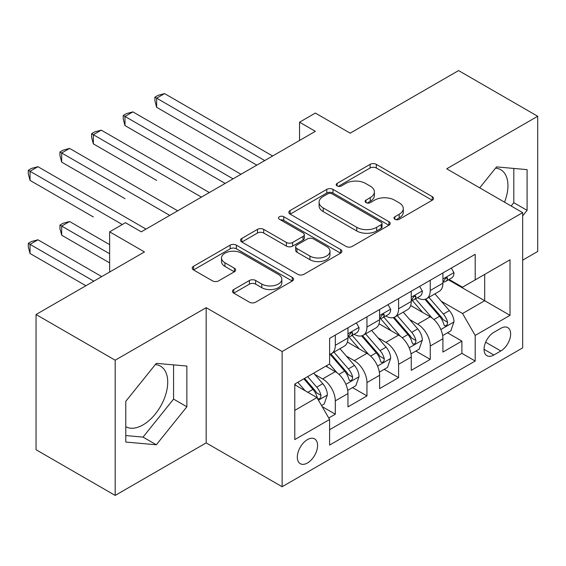 <?xml version="1.0" encoding="UTF-8"?>
<svg xmlns="http://www.w3.org/2000/svg" width="566" height="566" viewBox="0 0 566 566"><rect width="100%" height="100%" fill="white"/><g stroke="black" fill="none" stroke-linecap="round" stroke-linejoin="round"><path stroke-width="0.85" d="M394.891 219.283A3.078 1.776 0 0 0 399.242 219.283L432.247 200.222A4.394 2.54 0 0 0 433.535 198.433A4.394 2.54 0 0 0 432.247 196.635L376.326 164.352A4.394 2.54 0 0 0 370.114 164.352L337.11 183.405A3.078 1.776 0 0 0 336.204 184.665A3.078 1.776 0 0 0 337.11 185.917A3.078 1.776 0 0 0 341.461 185.917L345.727 183.455A14.058 8.115 0 0 1 365.615 183.455L370.27 186.143A14.058 8.115 0 0 1 374.388 191.881A14.058 8.115 0 0 1 370.27 197.626L365.997 200.088A3.078 1.776 0 0 0 365.098 201.347A3.078 1.776 0 0 0 365.997 202.6A3.078 1.776 0 0 0 370.348 202.6L374.621 200.131A14.058 8.115 0 0 1 394.502 200.131L399.164 202.826A14.058 8.115 0 0 1 403.282 208.564A14.058 8.115 0 0 1 399.164 214.302L394.891 216.771A3.078 1.776 0 0 0 393.993 218.023A3.078 1.776 0 0 0 394.891 219.283L394.891 216.771M125.779 426.736A34.915 20.157 120 0 0 143.028 424.889A34.915 20.157 120 0 0 165.838 394.12A34.915 20.157 120 0 0 160.482 366.145A34.915 20.157 120 0 0 155.332 364.568M307.451 462.988A14.32 8.271 120 0 0 316.804 450.366A14.32 8.271 120 0 0 314.611 438.891A14.32 8.271 120 0 0 307.451 439.598A14.32 8.271 120 0 0 298.091 452.22A14.32 8.271 120 0 0 300.291 463.695A14.32 8.271 120 0 0 307.451 462.988M495.568 168.13A34.915 20.157 -60 0 1 500.719 169.715A34.915 20.157 -60 0 1 504.518 202.175M233.737 289.544A4.394 2.54 0 0 0 232.449 291.334A4.394 2.54 0 0 0 233.737 293.131L249.422 302.187A4.394 2.54 0 0 0 255.634 302.187L292.297 281.026A4.394 2.54 0 0 0 293.584 279.229A4.394 2.54 0 0 0 292.297 277.439L236.376 245.156A4.394 2.54 0 0 0 230.164 245.156L193.501 266.317A4.394 2.54 0 0 0 192.221 268.114A4.394 2.54 0 0 0 193.501 269.904L212.455 280.842A4.394 2.54 0 0 0 218.667 280.842L234.359 271.786A4.394 2.54 0 0 0 235.64 269.996A4.394 2.54 0 0 0 234.359 268.199L224.957 262.773A11.752 6.785 0 0 1 221.518 257.976A11.752 6.785 0 0 1 228.77 251.707A11.752 6.785 0 0 1 241.583 253.179L278.394 274.432A11.752 6.785 0 0 1 281.833 279.229A11.752 6.785 0 0 1 274.581 285.497A11.752 6.785 0 0 1 261.775 284.026L255.634 280.488A4.394 2.54 0 0 0 249.422 280.488L233.737 289.544L233.737 293.131M522.666 260.162L537.7 251.481L537.7 116.263L458.573 70.58L350.177 133.166L315.361 113.066L299.534 122.199L315.361 131.333L141.288 231.834L125.461 222.7L109.641 231.834L109.641 272.034M115.181 360.202L115.181 495.42L206.173 442.888L206.173 307.671L115.181 360.202L36.054 314.519L144.457 251.934L109.641 231.834M206.173 307.671L282.13 351.521L522.666 212.646L522.666 347.871L282.13 486.739L282.13 351.521M537.7 116.263L446.708 168.795L522.666 212.646M346.038 246.408A4.394 2.54 0 0 0 352.25 246.408L388.913 225.247A4.394 2.54 0 0 0 390.2 223.45A4.394 2.54 0 0 0 388.913 221.66L332.992 189.369A4.394 2.54 0 0 0 326.78 189.369L290.117 210.538A4.394 2.54 0 0 0 288.837 212.328A4.394 2.54 0 0 0 290.117 214.125L346.038 246.408M280.63 219.948A3.078 1.776 0 0 1 283.75 220.379L283.75 216.721L340.605 249.549A4.394 2.54 0 0 1 341.892 251.339A4.394 2.54 0 0 1 340.605 253.136L303.942 274.298A4.394 2.54 0 0 1 297.73 274.298L241.809 242.015L241.809 238.428A4.394 2.54 0 0 0 240.529 240.217A4.394 2.54 0 0 0 241.809 242.015M241.809 238.428L257.502 229.371A4.394 2.54 0 0 1 263.714 229.371L286.396 242.46A4.394 2.54 0 0 0 292.608 242.46L303.015 236.454A4.394 2.54 0 0 0 304.303 234.664A4.394 2.54 0 0 0 303.015 232.867L279.406 219.233A3.078 1.776 0 0 1 278.5 217.981A3.078 1.776 0 0 1 280.403 216.339A3.078 1.776 0 0 1 283.75 216.721M115.181 495.42L36.054 449.737L36.054 314.519M328.733 417.991L335.298 414.199L322.167 406.614M314.696 374.345L322.641 378.93A17.907 10.337 60 0 1 335.298 400.862L347.963 393.547L347.963 406.89L366.952 395.924L352.547 387.611M346.342 356.071L354.288 360.662A17.907 10.337 60 0 1 366.952 382.588L379.609 375.279L379.609 388.616L398.598 377.656L384.201 369.336M377.996 337.796L385.941 342.388A17.907 10.337 60 0 1 398.598 364.313L411.263 357.005L411.263 370.341L430.252 359.382L430.252 346.038A17.907 10.337 -120 0 0 417.588 324.113L409.642 319.528M415.847 351.069L430.252 359.382M347.963 393.547A17.907 10.337 -120 0 0 335.298 371.621L325.804 366.138M379.609 375.279A17.907 10.337 -120 0 0 366.952 353.347L347.375 342.048M411.263 357.005A17.907 10.337 -120 0 0 398.598 335.079L379.029 323.78M500.825 328.315L493.863 332.334A13.874 8.009 120 0 0 484.8 344.567A13.874 8.009 120 0 0 486.93 355.681A13.874 8.009 120 0 0 493.863 354.995L500.825 350.977A13.874 8.009 120 0 0 509.895 338.751A13.874 8.009 120 0 0 507.766 327.629A13.874 8.009 120 0 0 500.825 328.315M294.787 410.364L316.946 397.573L329.603 419.498L329.603 445.081L475.192 361.023L475.192 335.44L462.535 313.514L441.296 301.254M329.603 419.498L294.787 439.598L294.787 384.045L329.603 363.945L329.603 338.369L475.192 254.311L475.192 279.894L510.008 259.794L510.008 315.34L475.192 335.44M354.125 334.251L354.288 334.343A17.907 10.337 60 0 0 363.245 335.235L375.902 327.926A17.907 10.337 -120 0 0 379.609 319.726L379.609 309.496M385.771 315.977L385.941 316.076A17.907 10.337 60 0 0 394.891 316.96L407.555 309.652A17.907 10.337 -120 0 0 411.263 301.452L411.263 291.221M329.603 429.728L461.898 353.354L461.898 341.107L442.909 352.073L442.909 338.73A17.907 10.337 -120 0 0 430.252 316.804L410.675 305.506M417.425 297.702L417.588 297.801A17.907 10.337 -120 0 0 426.545 298.685A17.907 10.337 -120 0 0 430.252 290.492L430.252 280.255M426.545 298.685L439.202 291.377A17.907 10.337 -120 0 0 442.909 283.184L442.909 272.946M335.298 335.079L335.298 345.31A17.907 10.337 60 0 1 331.591 353.502A17.907 10.337 60 0 1 329.603 354.231M331.591 353.502L344.255 346.194A17.907 10.337 -120 0 0 347.963 338.001L347.963 327.771M366.952 316.804L366.952 327.035A17.907 10.337 60 0 1 363.245 335.235M398.598 298.53L398.598 308.767A17.907 10.337 60 0 1 394.891 316.96M398.598 364.313L398.598 377.656M366.952 382.588L366.952 395.924M335.298 400.862L335.298 414.199M316.946 397.573L294.787 384.781M462.535 313.514L484.687 300.723L484.687 274.411L510.008 259.794M448.442 279.795L510.008 315.34M449.071 279.434L462.535 287.203L475.192 279.894M206.173 442.888L282.13 486.739M299.534 122.199L299.534 140.474M447.501 332.794L461.898 341.107M461.898 353.354L475.192 361.023M522.666 215.865L527.095 210.354L527.095 169.63L496.559 166.899L479.713 187.848M125.779 442.053L156.322 444.777L186.865 406.784L186.865 366.06L156.322 363.337L125.779 401.329L125.779 442.053M511.14 205.996L513.808 202.678L513.808 168.442M513.808 202.678L527.095 210.354M125.779 435.565L143.028 437.108L173.571 399.108L173.571 364.872M173.571 399.108L186.865 406.784M143.028 437.108L156.322 444.777M396.122 219.714L399.164 217.96A14.058 8.115 0 0 0 403.282 212.222L403.282 208.564M374.388 191.881L374.388 195.539A14.058 8.115 0 0 1 370.27 201.277L367.228 203.031M432.191 200.258L376.326 168.003A4.394 2.54 0 0 0 370.114 168.003L338.334 186.355M388.849 225.275L332.992 193.027A4.394 2.54 0 0 0 326.78 193.027L290.181 214.16M381.144 224.709A3.078 1.776 0 0 0 382.043 223.45A3.078 1.776 0 0 0 381.144 222.197L332.058 193.855A3.078 1.776 0 0 0 327.714 193.855L323.207 196.459A14.058 8.115 0 0 0 319.09 202.196A14.058 8.115 0 0 0 323.207 207.934L356.757 227.306A14.058 8.115 0 0 0 376.638 227.306L381.144 224.709L381.144 228.36A3.078 1.776 0 0 0 382.043 227.108L382.043 223.45M319.09 202.196L319.09 205.854A14.058 8.115 0 0 0 323.207 211.592L323.207 207.934M381.144 228.36L376.638 230.963A14.058 8.115 0 0 1 356.757 230.963L323.207 211.592M241.873 242.05L257.502 233.022L257.502 229.371M304.303 234.664L304.303 238.314A4.394 2.54 0 0 1 303.015 240.111L292.608 246.118A4.394 2.54 0 0 1 286.396 246.118L263.714 233.022A4.394 2.54 0 0 0 257.502 233.022M283.75 220.379L340.548 253.165M309.927 256.051A11.752 6.785 0 0 0 322.733 257.523A11.752 6.785 0 0 0 329.985 251.254A11.752 6.785 0 0 0 326.547 246.451L313.578 238.965A4.394 2.54 0 0 0 307.359 238.965L296.952 244.972A4.394 2.54 0 0 0 295.671 246.769A4.394 2.54 0 0 0 296.952 248.559L309.927 256.051L309.927 259.702A11.752 6.785 0 0 0 322.733 261.174A11.752 6.785 0 0 0 329.985 254.905L329.985 251.254M295.671 246.769L295.671 250.42A4.394 2.54 0 0 0 296.952 252.217L296.952 248.559M309.927 259.702L296.952 252.217M281.833 279.229L281.833 282.887A11.752 6.785 0 0 1 274.581 289.155A11.752 6.785 0 0 1 261.775 287.684L255.634 284.139A4.394 2.54 0 0 0 249.422 284.139L233.793 293.167M221.518 257.976L221.518 261.634A11.752 6.785 0 0 0 224.957 266.43L224.957 262.773M234.296 271.822L224.957 266.43M292.24 281.061L236.376 248.807A4.394 2.54 0 0 0 230.164 248.807L193.565 269.94M442.64 335.596L450.819 330.877L453.989 321.736A11.858 6.849 -120 0 0 449.369 310.6L434.907 293.86M432.007 317.965L415.479 298.827M422.604 312.39L413.01 301.282A28.42 16.407 -120 0 0 412.133 300.291M156.641 180.398L93.34 143.856L93.34 134.715L101.25 130.145L209.335 192.546M424.932 299.329L439.556 316.267A11.858 6.849 60 0 1 443.786 324.438L444.65 325.839L446.249 325.62L447.324 324.311L447.579 322.245A11.858 6.849 -120 0 0 443.355 314.073L428.894 297.327M425.788 299.053L441.508 317.25A6.042 3.488 60 0 1 443.029 319.613L447.579 322.245M451.293 268.107L453.989 272.77A11.858 6.849 60 0 1 451.534 278.012L445.52 281.486A11.858 6.849 -120 0 0 447.579 278.755L447.331 277.701L445.852 277.998L443.786 280.948A11.858 6.849 60 0 1 442.909 282.632M264.725 160.574L156.641 98.173L164.55 93.602L272.635 156.004M443.305 282.045L443.355 282.045A11.858 6.849 -120 0 0 445.52 281.486M256.808 165.138L156.641 107.307L156.641 98.173L154.9 97.168L158.063 95.336L164.55 93.602M156.641 107.307L154.9 100.819L154.9 97.168M410.994 353.87L419.173 349.144L422.335 340.01A11.858 6.849 -120 0 0 417.715 328.874L403.254 312.128M400.36 336.232L383.833 317.101M390.95 330.664L381.364 319.557A28.42 16.407 -120 0 0 380.479 318.566M124.987 198.673L61.687 162.124L61.687 152.99L69.604 148.419L177.689 210.821M393.278 317.604L407.909 334.541A11.858 6.849 60 0 1 412.133 342.706L412.996 344.114L414.602 343.887L415.67 342.586L415.932 340.513A11.858 6.849 -120 0 0 411.701 332.348L397.24 315.602M394.141 317.328L409.855 335.525A6.042 3.488 60 0 1 411.376 337.888L415.932 340.513M379.347 372.145L387.526 367.419L390.689 358.285A11.858 6.849 -120 0 0 386.069 347.149L371.607 330.403M368.707 354.507L352.179 335.369M359.304 348.939L349.71 337.831A28.42 16.407 -120 0 0 348.833 336.841M93.34 216.948L30.04 180.398L30.04 171.265L37.95 166.694L146.035 229.096M361.632 335.879L376.256 352.809A11.858 6.849 60 0 1 380.486 360.981L381.35 362.389L382.949 362.162L384.024 360.86L384.286 358.787A11.858 6.849 -120 0 0 380.055 350.616L365.594 333.876M362.488 335.603L378.208 353.8A6.042 3.488 60 0 1 379.729 356.163L384.286 358.787M347.694 390.413L355.873 385.694L359.035 376.553A11.858 6.849 -120 0 0 354.415 365.417L339.954 348.677M337.06 372.782L329.49 364.016M327.657 367.207L326.426 365.785M109.641 244.625L69.604 221.511L61.687 226.082L61.687 235.215L109.641 262.9M329.978 354.146L344.609 371.084A11.858 6.849 60 0 1 348.833 379.255L349.696 380.663L351.302 380.437L352.37 379.128L352.632 377.062A11.858 6.849 -120 0 0 348.401 368.89L333.947 352.151M330.841 353.87L346.555 372.067A6.042 3.488 60 0 1 348.076 374.43L352.632 377.062M61.687 235.215L59.946 228.728L59.946 225.077L109.641 253.766M59.946 225.077L63.116 223.252L69.604 221.511M321.53 405.518L324.226 403.968L327.389 394.827A11.858 6.849 -120 0 0 322.769 383.691L313.663 373.15M305.166 390.773L297.836 382.291M296.004 385.481L294.787 384.073M101.724 276.604L37.95 239.786L30.04 244.356L30.04 253.49L85.898 285.738M303.85 378.817L312.956 389.358A11.858 6.849 60 0 1 317.186 397.53L318.05 398.931L319.649 398.705L320.724 397.403L320.986 395.337A11.858 6.849 -120 0 0 316.755 387.165L307.649 376.623M304.586 378.392L314.908 390.342A6.042 3.488 60 0 1 316.429 392.705L320.986 395.337M30.04 253.49L28.3 247.002L28.3 243.352L93.814 281.175M28.3 243.352L31.463 241.519L37.95 239.786M419.647 286.382L422.335 291.037A11.858 6.849 60 0 1 419.88 296.287L413.866 299.761A11.858 6.849 -120 0 0 415.932 297.03L415.685 295.976L414.199 296.273L412.133 299.216A11.858 6.849 60 0 1 411.263 300.907M233.072 178.842L124.987 116.44L132.904 111.877L240.982 174.278M411.659 300.313L411.701 300.313A11.858 6.849 -120 0 0 413.866 299.761M225.162 183.412L124.987 125.581L124.987 116.44L123.246 115.436L126.416 113.61L132.904 111.877M124.987 125.581L123.246 119.093L123.246 115.436M388 304.65L390.689 309.312A11.858 6.849 60 0 1 388.234 314.562L382.22 318.028A11.858 6.849 -120 0 0 384.286 315.297L384.031 314.25L382.552 314.54L380.486 317.491A11.858 6.849 60 0 1 379.609 319.182M201.425 197.117L91.6 133.71L94.763 131.885L101.25 130.145M380.005 318.587L380.055 318.587A11.858 6.849 -120 0 0 382.22 318.028M93.34 143.856L91.6 137.368L91.6 133.71M356.347 322.924L359.035 327.587A11.858 6.849 60 0 1 356.58 332.829L350.566 336.303A11.858 6.849 -120 0 0 352.632 333.572L352.385 332.518L350.899 332.815L348.833 335.765A11.858 6.849 60 0 1 347.963 337.449M169.772 215.391L59.946 151.985L63.116 150.16L69.604 148.419M348.359 336.862L348.401 336.862A11.858 6.849 -120 0 0 350.566 336.303M61.687 162.124L59.946 155.636L59.946 151.985M122.298 224.525L28.3 170.26L31.463 168.427L37.95 166.694M30.04 180.398L28.3 173.911L28.3 170.26M322.641 378.93L335.298 371.621M354.288 360.662L366.952 353.347M385.941 342.388L398.598 335.079M417.588 324.113L430.252 316.804M430.252 290.492L442.909 283.184M335.298 345.31L347.963 338.001M366.952 327.035L379.609 319.726M398.598 308.767L411.263 301.452M430.252 346.038L442.909 338.73M485.649 342.211L500.825 350.977M484.057 349.328L493.863 354.995M399.164 217.96L399.164 214.302M365.997 202.6L365.997 200.088M370.27 201.277L370.27 197.626M337.11 185.917L337.11 183.405M370.114 168.003L370.114 164.352M376.326 168.003L376.326 164.352M432.247 200.222L432.247 196.635M290.117 214.125L290.117 210.538M326.78 193.027L326.78 189.369M332.992 193.027L332.992 189.369M388.913 225.247L388.913 221.66M356.757 230.963L356.757 227.306M376.638 230.963L376.638 227.306M263.714 233.022L263.714 229.371M286.396 246.118L286.396 242.46M292.608 246.118L292.608 242.46M303.015 240.111L303.015 236.454M340.605 253.136L340.605 249.549M249.422 284.139L249.422 280.488M255.634 284.139L255.634 280.488M261.775 287.684L261.775 284.026M234.359 271.786L234.359 268.199M193.501 269.904L193.501 266.317M230.164 248.807L230.164 245.156M236.376 248.807L236.376 245.156M292.297 281.026L292.297 277.439M440.836 329.518L453.911 321.969M443.355 314.073L449.369 310.6M433.896 319.528L439.556 316.267M453.911 272.628L442.909 278.981M446.05 277.871L447.579 278.755M409.183 347.786L422.257 340.237M411.701 332.348L417.715 328.874M402.249 337.803L407.909 334.541M377.536 366.06L390.611 358.511M380.055 350.616L386.069 347.149M370.596 356.078L376.256 352.809M345.883 384.335L358.957 376.786M348.401 368.89L354.415 365.417M338.949 374.352L344.609 371.084M318.446 400.176L327.311 395.061M316.755 387.165L322.769 383.691M307.84 392.309L312.956 389.358M422.257 290.903L411.263 297.249M414.404 296.145L415.932 297.03M390.611 309.178L379.609 315.524M382.75 314.413L384.286 315.297M358.957 327.445L347.963 333.798M351.104 332.688L352.632 333.572"/></g></svg>
